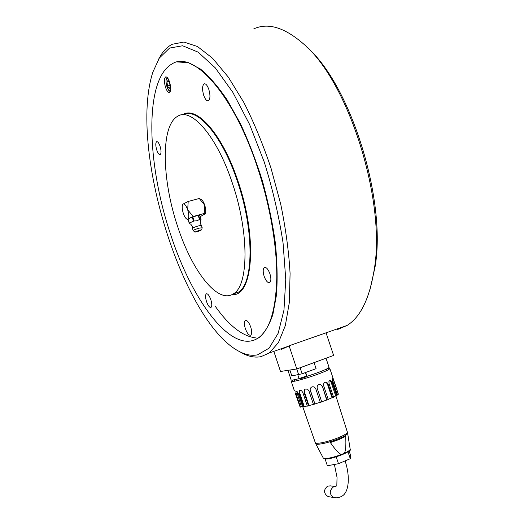 <?xml version="1.0" encoding="UTF-8"?>
<svg xmlns="http://www.w3.org/2000/svg" width="524" height="524" viewBox="0 0 524 524"><rect width="100%" height="100%" fill="white"/><g stroke="black" fill="none" stroke-linecap="round" stroke-linejoin="round"><path stroke-width="0.79" d="M235.138 293.761L234.66 293.381M257.579 354.827L269.1 348.165L278.178 333.244L283.969 310.084L285.757 279.423L283.052 242.854C278.978 216.235 272.742 189.38 264.338 162.27L249.601 124.457L232.761 92.224L215.168 67.72L198.105 52.145L182.653 45.765L169.573 48.064L159.342 58.04L152.884 72.083C128.111 148.502 183.904 325.869 241.053 352.364C246.85 355.062 252.358 355.881 257.579 354.827M158.431 59.507L161.071 54.889C164.222 50.022 167.929 46.485 172.2 44.278L183.911 42.038L197.535 46.551L212.561 58.243L228.3 77.1L243.902 102.56C253.97 122.465 263.002 144.329 271.006 168.145L280.792 204.498C285.763 228.87 288.862 251.874 290.086 273.521L289.353 302.368L285.318 325.62L278.447 342.565L269.303 352.979L260.998 356.654C255.633 357.702 249.987 356.837 244.053 354.073L239.141 351.421M306.782 47.062C350.87 84.96 386.738 200.803 375.033 267.096L369.944 289.752M337.214 329.655L347.098 325.45C360.558 317 369.597 298.405 374.202 269.663C386.319 201.282 348.467 80.945 303.069 43.531C284.329 27.353 267.908 22.46 253.799 28.859M255.751 337.914C242.442 336.297 228.883 325.679 215.095 306.062M347.098 325.45L290.728 345.198L281.421 349.423M327.441 332.406L326.177 333.185M253.924 340.227L259.053 337.633C264.659 332.773 269.271 325.07 272.88 314.518L276.482 294.96C277.622 279.482 277.235 262.072 275.323 242.73C272.5 222.628 268.223 202.12 262.504 181.212C256.046 160.586 248.651 141.336 240.32 123.454L227.213 99.973C218.161 86.676 209.286 76.393 200.574 69.129L188.352 62.625L177.538 61.976M326.02 332.707L333.624 355.442L296.794 368.962L280.517 371.483L273.842 351.368M296.794 368.962L289.228 346.213M287.945 370.33L291.102 379.848C291.193 380.404 293.859 379.998 299.093 378.636M289.883 370.036L291.835 375.911L302.119 373.782L316.083 368.68L314.059 362.628M305.689 372.479L306.972 376.337C320.046 372.073 327.415 369.086 329.079 367.376L329.039 367.265M306.972 376.337L306.54 376.363M349.122 451.007L350.746 455.86L350.287 458.697L338.478 463.714L336.205 456.876L335.72 456.967M338.478 463.714L327.356 465.757L325.103 458.978M348.041 451.799L347.563 452.094M350.287 458.697L348.021 451.904M336.716 456.659L336.205 456.876M344.307 453.273L341.452 454.472C339.061 453.797 335.373 449.834 330.389 442.584L339.205 439.459L345.683 436.289C346.168 445.328 345.709 450.987 344.307 453.273C348.021 451.557 349.98 450.227 350.189 449.278C354.388 449.69 332.36 459.915 325.037 458.893L323.288 458.074M333.009 378.04L338.36 394.1L336.978 394.985M328.07 384.053L332.622 397.67L332 397.762L327.461 384.158L328.07 384.053L326.845 382.376L325.09 382.192C323.773 382.9 323.308 384.112 323.694 385.834L328.253 399.504L321.69 401.784M327.461 384.158L326.242 382.487L325.175 382.166L325.777 382.055M332 397.762L328.207 399.373M326.681 399.969L322.411 386.326L320.537 384.472C318.022 384.347 316.902 385.592 317.164 388.205L321.729 401.908L320.302 402.386L315.743 388.69L314.289 387.02C312.055 386.339 310.673 387.112 310.156 389.339L310.3 390.426L310.156 389.339M322.122 386.306L320.74 384.655L319.804 384.374M310.601 387.976L310.241 389.201M320.262 402.268L314.937 403.958L310.385 390.282M314.937 403.958L313.476 404.521L308.918 390.839L307.509 389.129L304.975 389.109L304.424 391.959L308.957 405.589L308.525 405.851L303.986 392.207L304.424 391.959M304.542 389.352L303.986 392.207M313.431 404.397L308.957 405.589M300.036 390.229L299.748 393.013L304.254 406.572L303.527 406.899L299.021 393.334L299.748 393.013M308.525 405.851L307.359 406.133L302.82 392.502L301.555 390.727L299.433 390.452L299.021 393.334M307.306 405.976L304.254 406.572M296.545 391.081L301.392 406.781L300.468 407.135L295.995 393.668L296.918 393.314M303.527 406.899L302.721 407.017L298.215 393.465L297.167 391.618L295.837 391.009L295.995 393.668M302.636 406.768L301.392 406.781M300.468 407.135L295.464 393.118M331.168 382.369L332.026 382.153L336.546 395.686L335.688 395.895L331.168 382.369L329.563 380.286M332.026 382.153L330.133 380.044L328.928 381.459L329.052 383.62L333.591 397.225L332.622 397.67M335.688 395.895L333.533 397.048M337.305 394.585L332.216 379.605M332.819 381.164L333.808 380.863L332.602 378.557L332.216 379.756L332.583 381.832L337.096 395.345L336.546 395.686M327.638 368.496L329.858 368.608C329.662 369.256 327.009 370.606 321.906 372.649C309.835 377.509 290.303 382.979 291.213 381.295L292.962 379.992M299.911 406.473L295.248 393.19M314.858 404.115L310.3 390.426M322.411 386.326L326.969 400.002M333.808 380.863L338.294 394.297M335.222 486.547L330.559 485.886L327.644 486.095C323.393 489.848 323.524 493.339 328.024 496.569L329.111 496.752M303.232 373.376L302.715 373.566M168.001 80.408L166.946 81.875L167.523 85.923L169.147 88.53L170.215 87.082L169.645 83.015L168.001 80.408M168.702 81.515L166.946 81.875M169.979 85.412L167.523 85.923M203.705 95.309C205.225 99.468 206.823 101.289 208.487 100.765C210.307 98.938 210.412 95.139 208.807 89.362C207.281 85.202 205.69 83.382 204.039 83.906C202.205 85.759 202.094 89.565 203.705 95.309M206.508 301.549C208.08 305.8 209.587 307.739 211.041 307.359C212.089 306.232 212.017 303.665 210.825 299.656C209.246 295.398 207.74 293.46 206.299 293.846C205.251 294.986 205.323 297.553 206.508 301.549M156.768 150.047C157.96 153.368 159.113 154.875 160.233 154.573C161.353 153.342 161.294 150.558 160.056 146.216C158.857 142.895 157.704 141.388 156.597 141.696C155.471 142.947 155.53 145.731 156.768 150.047M264.142 276.318C265.963 281.087 267.836 283.156 269.768 282.534C271.17 281.126 271.222 278.211 269.925 273.79C268.091 269.015 266.225 266.945 264.312 267.574C262.897 268.995 262.845 271.91 264.142 276.318M165.551 87.429C166.874 91.111 168.204 92.755 169.54 92.375C171.053 90.763 171.053 87.279 169.553 81.908C168.23 78.227 166.901 76.583 165.571 76.969C164.058 78.6 164.045 82.091 165.551 87.429M245.35 328.627C247.184 333.487 248.998 335.661 250.799 335.15C251.985 333.906 251.959 331.188 250.714 327.009C248.867 322.136 247.053 319.968 245.278 320.485C244.079 321.743 244.099 324.461 245.35 328.627M177.571 226.289C162.008 180.315 160.292 125.714 177.688 116.256C191.24 107.073 217.093 136.279 232.499 183.564C249.496 233.481 248.481 285.737 233.521 293.741C217.65 304.699 191.738 270.41 177.571 226.289M170.49 234.064C147.139 165.014 143.53 79.451 172.272 63.784C192.93 50.199 233.193 93.324 257.415 167.248C270.05 205.179 277.045 246.365 276.777 277.858C275.879 309.769 269.781 329.76 258.476 337.829C232.132 355.783 191.797 300.527 170.49 234.064M199.343 230.246L194.895 232.106L197.266 231.706L201.707 229.853L199.343 230.246M188.096 219.818L187.657 219.628L188.031 218.967L189.374 223.047L193.533 221.207L192.184 217.106L192.76 216.91L194.109 221.004L196.978 220.742L199.513 219.51L198.164 215.423L198.563 215.357L199.913 219.438L199.513 219.51M198.563 215.357L199.755 215.744L201.098 219.798L200.83 220.1L199.913 219.438M189.374 223.047L190.016 223.833M194.109 221.004L193.533 221.207M199.277 198.498L204.72 205.172C205.729 208.414 206.011 211.061 205.559 213.124L205.225 213.818L204.229 213.458L204.72 205.172C203.712 202.257 202.565 200.391 201.295 199.559L199.277 198.498L188.201 201.452L187.677 209.783C189.046 214.46 189.131 217.545 187.939 219.039L189.203 223.178M205.559 213.124L205.238 213.936M205.225 213.818L200.076 216.713M204.229 213.458L193.166 216.491L187.677 209.783C186.027 205.329 184.474 203.436 183.007 204.098L182.693 204.491M188.201 201.452L183.007 204.098L182.411 205.198C181.966 207.262 182.26 209.967 183.308 213.32C184.35 216.34 185.503 218.253 186.773 219.052L187.657 219.628M188.031 218.967L192.184 217.106M192.76 216.91L198.164 215.423M186.773 219.052L187.939 219.039L193.166 216.491M298.687 374.804L296.748 368.968M302.119 373.782L300.114 367.743M325.391 458.86C330.487 459.548 350.025 452.474 349.718 450.064M350.15 449.016L347.615 433.119M341.452 454.472C334.116 457.21 328.502 458.566 324.611 458.546L323.249 457.989L315.795 443.841M315.35 442.839L315.736 443.736L317.302 444.293C322.47 444.11 329.694 442.21 338.982 438.601C344.406 436.315 347.294 434.579 347.661 433.387L347.419 432.248C347.255 433.42 344.347 435.195 338.687 437.579C329.341 441.208 322.077 443.121 316.882 443.317L315.291 442.669L302.846 407.004M347.353 432.058L335.871 395.849M335.95 486.619L333.408 486.92C329.118 490.726 329.249 494.27 333.808 497.545L334.993 497.735M297.861 374.935L299.06 378.551L306.547 376.062M304.352 377.542L300.684 378.701M167.949 78.423L166.645 78.633C164.516 81.233 168.532 93.357 170.51 90.318L170.575 90.226M233.521 293.741L238.269 292.235C253.426 284.172 254.657 231.981 237.693 182.195C222.608 135.932 197.175 106.817 183.308 114.789M182.568 114.815C196.323 105.049 222.707 134.223 238.269 181.966C258.155 240.11 252.43 297.305 232.099 294.573M200.83 220.1C200.751 221.076 200.096 219.287 200.391 223.683L201.471 225.405L198.334 225.916C194.751 226.997 192.786 227.822 192.426 228.399L193.225 230.626C193.52 230.062 195.465 229.25 199.054 228.156L202.146 227.763M375.033 267.096L374.202 269.663M290.158 345.598L269.303 352.979M241.053 352.364L244.053 354.073M326.341 369.151L326.812 370.56M326.026 358.233L329.079 367.376M294.396 379.749L294.861 381.151M299.879 390.256L299.433 390.452M294.37 390.793L291.252 381.413M333.493 379.487L329.858 368.608M345.08 460.91C350.477 476.807 348.873 492.809 341.792 496.228C339.192 497.721 336.532 498.16 333.808 497.545L328.024 496.569M334.391 464.461L337.037 477.364L336.808 486.108M299.066 378.57C298.163 379.337 299.931 378.99 304.379 377.535C306.455 376.717 307.182 376.232 306.553 376.088L305.394 372.584M170.293 91.366C167.182 91.111 164.837 80.369 166.652 78.096M167.202 77.493L166.848 77.827M258.476 337.829L259.053 337.633M245.815 320.308L245.278 320.485M166.075 76.864L165.571 76.969M265 267.358L264.312 267.574M156.964 141.611L156.597 141.696M206.711 293.715L206.299 293.846M204.733 83.755L204.039 83.906M192.446 228.287L192.275 226.361C189.963 222.707 190.494 224.501 189.839 223.761M194.895 232.106L193.212 230.612M201.707 229.853L202.166 227.652L201.471 225.405"/></g></svg>
